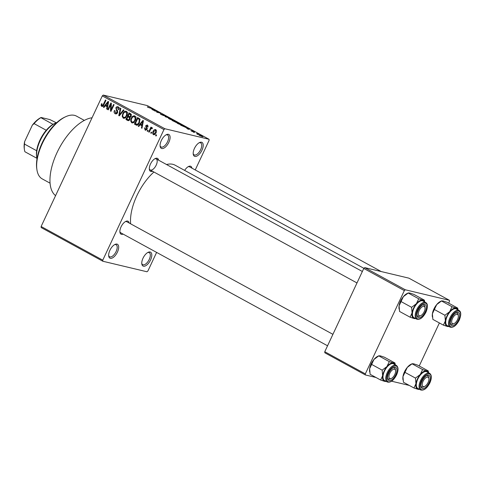 <?xml version="1.0" encoding="UTF-8"?>
<svg xmlns="http://www.w3.org/2000/svg" width="485" height="485" viewBox="0 0 485 485"><rect width="100%" height="100%" fill="white"/><g stroke="black" fill="none" stroke-linecap="round" stroke-linejoin="round"><path stroke-width="0.73" d="M143.457 266.198A7.887 3.765 -61.4 0 1 141.814 263.931A7.887 3.765 -61.4 0 1 148.161 252.303A7.887 3.765 -61.4 0 1 150.107 252A7.887 3.765 -61.4 0 1 150.544 259.996A7.887 3.765 -61.4 0 1 143.457 266.198M141.766 263.343A6.838 3.262 118.6 0 0 142.693 264.652A6.838 3.262 118.6 0 0 143.087 264.804A6.838 3.262 118.6 0 0 149.04 259.827A6.838 3.262 118.6 0 0 149.247 252.655A6.838 3.262 118.6 0 0 148.853 252.503A6.838 3.262 118.6 0 0 147.64 252.582M194.879 156.419A7.887 3.765 -61.4 0 1 193.236 154.157A7.887 3.765 -61.4 0 1 199.59 142.529A7.887 3.765 -61.4 0 1 201.53 142.226A7.887 3.765 -61.4 0 1 201.966 150.217A7.887 3.765 -61.4 0 1 194.879 156.419M193.188 153.563A6.838 3.262 118.6 0 0 194.115 154.879A6.838 3.262 118.6 0 0 194.515 155.03A6.838 3.262 118.6 0 0 200.463 150.053A6.838 3.262 118.6 0 0 200.669 142.881A6.838 3.262 118.6 0 0 200.275 142.729A6.838 3.262 118.6 0 0 199.062 142.808M161.766 148.519A7.887 3.765 -61.4 0 1 160.123 146.258A7.887 3.765 -61.4 0 1 166.476 134.63A7.887 3.765 -61.4 0 1 168.416 134.327A7.887 3.765 -61.4 0 1 168.853 142.317A7.887 3.765 -61.4 0 1 161.766 148.519M160.074 145.664A6.838 3.262 118.6 0 0 161.002 146.979A6.838 3.262 118.6 0 0 161.402 147.131A6.838 3.262 118.6 0 0 167.349 142.153A6.838 3.262 118.6 0 0 167.561 134.982A6.838 3.262 118.6 0 0 167.161 134.83A6.838 3.262 118.6 0 0 165.949 134.909M110.344 258.299A7.887 3.765 -61.4 0 1 108.701 256.031A7.887 3.765 -61.4 0 1 115.054 244.404A7.887 3.765 -61.4 0 1 116.994 244.1A7.887 3.765 -61.4 0 1 117.431 252.097A7.887 3.765 -61.4 0 1 110.344 258.299M108.652 255.443A6.838 3.262 118.6 0 0 109.58 256.753A6.838 3.262 118.6 0 0 109.974 256.904A6.838 3.262 118.6 0 0 115.927 251.927A6.838 3.262 118.6 0 0 116.133 244.755A6.838 3.262 118.6 0 0 115.739 244.604A6.838 3.262 118.6 0 0 114.527 244.683M152.563 171.272A7.36 3.51 -61.4 0 1 150.896 171.49A7.36 3.51 -61.4 0 1 149.362 169.38A7.36 3.51 -61.4 0 1 155.291 158.528A7.36 3.51 -61.4 0 1 157.104 158.243A7.36 3.51 -61.4 0 1 158.613 160.195M150.526 170.102A6.311 3.013 118.6 0 0 156.018 165.506A6.311 3.013 118.6 0 0 156.212 158.886A6.311 3.013 118.6 0 0 155.849 158.747A6.311 3.013 118.6 0 0 154.763 158.807M149.313 168.786A6.311 3.013 118.6 0 0 150.162 169.962L356.99 282.949M184.652 170.405A7.36 3.51 -61.4 0 1 188.604 166.476A7.36 3.51 -61.4 0 1 190.417 166.191A7.36 3.51 -61.4 0 1 191.927 168.143M381.246 271.564L189.526 166.834A6.311 3.013 118.6 0 0 189.162 166.694A6.311 3.013 118.6 0 0 188.077 166.755M123.123 234.109A7.36 3.51 -61.4 0 1 121.462 234.328A7.36 3.51 -61.4 0 1 119.922 232.218A7.36 3.51 -61.4 0 1 125.851 221.366A7.36 3.51 -61.4 0 1 127.664 221.081A7.36 3.51 -61.4 0 1 129.174 223.033M332.916 334.335L126.779 221.724A6.311 3.013 118.6 0 0 126.409 221.584A6.311 3.013 118.6 0 0 125.33 221.645M119.88 231.624A6.311 3.013 118.6 0 0 120.729 232.8A6.311 3.013 118.6 0 0 121.092 232.939M166.531 164.524A39.97 19.073 -61.4 0 1 172.781 164.3A39.97 19.073 -61.4 0 1 175.097 165.185L363.92 268.332M102.832 261.239L41.176 227.562L41.122 226.495L102.772 260.172L102.832 261.239L146.979 271.77L147.925 270.945L156.613 252.406M195.237 169.95L209.102 140.347L209.041 139.28L164.894 128.749L163.948 129.574L102.299 95.897L103.244 95.072L164.894 128.749M154.042 134.769L153.393 134.612C152.49 133.733 152.405 132.641 153.121 131.332C153.672 129.925 154.539 129.356 155.727 129.622C156.625 130.483 156.722 131.562 156.024 132.854C155.473 134.29 154.6 134.878 153.393 134.612L153.703 134.739M155.418 129.501L155.727 129.622M149.192 132.211L148.677 131.932L150.932 127.112L151.447 127.391L151.09 128.161L152.102 127.646L152.472 128.167L152.005 128.78L151.575 128.452L152.151 128.586L150.92 128.78L149.192 132.211M145.458 129.416L146.506 129.046L146.579 128.537L145.609 125.821L147.416 125.081L147.967 127.112L147.41 126.918L147.113 125.779L146.173 126.003L147.076 129.21L145.1 130.083L144.566 127.846L145.124 128.046L145.458 129.416L146.731 129.756M147.046 124.936L147.416 125.081M148.119 126.021L146.84 125.67L148.113 125.973M145.47 130.229L145.827 130.259M137.043 125.239L134.442 124.154L137.546 117.528L139.753 118.886L139.48 122.699C138.728 124.657 137.558 125.415 135.958 124.978L136.515 125.203M127.561 120.395L125.961 119.522L129.065 112.896L130.671 113.775L131.308 116.212L130.101 117.297L130.047 119.31L128.137 120.626L127.561 120.395L128.634 120.65M119.274 115.866L118.77 115.594L120.347 108.131L120.88 108.428L119.358 114.939L123.463 109.834L124.002 110.131L119.274 115.866M108.264 109.852L107.749 109.574L110.853 102.947L111.398 103.244L111.089 109.749L113.581 104.439L114.096 104.718L110.992 111.344L110.434 111.041L110.744 104.554L108.264 109.852M102.056 105.597L102.844 105.403L105.469 100.007L105.985 100.286L103.875 104.784C103.438 106.063 102.705 106.585 101.668 106.36L101.08 105.451L101.523 103.687L102.074 103.881L102.056 105.597L103.226 105.9M102.772 260.172L163.948 129.574M41.122 226.495L102.299 95.897M103.935 107.488L103.396 107.191L108.07 101.426L108.61 101.723L107.155 109.246L106.615 108.955L107.094 106.73L105.312 105.754L103.935 107.488M115.503 112.944L117.079 112.381L115.866 107.858C116.43 106.761 117.2 106.421 118.182 106.846C119.134 107.506 119.346 108.452 118.813 109.671L118.255 109.477L117.837 107.628L116.37 108.161L116.218 108.925L117.558 110.647L117.6 112.653C116.982 113.817 116.145 114.163 115.097 113.69C114.042 112.944 113.823 111.883 114.43 110.519L114.987 110.719L115.503 112.944L117.103 113.381M117.752 106.676L118.182 106.846M119.037 107.912L119.51 107.973M115.582 113.884L116.054 113.92M122.196 116.267L122.753 113.72C123.523 111.78 124.73 110.98 126.379 111.32C127.591 112.526 127.725 114.023 126.773 115.812L125.148 117.91L123.196 118.116L122.196 116.267L122.881 116.43M125.973 111.162L126.379 111.32M123.614 118.279L124.051 118.322M130.677 120.898L131.235 118.352C131.999 116.412 133.211 115.612 134.86 115.957C136.073 117.158 136.2 118.655 135.254 120.444L133.624 122.547L131.671 122.747L130.677 120.898L131.362 121.062M134.448 115.794L134.86 115.957M132.096 122.917L132.532 122.954M138.746 126.506L138.207 126.209L142.875 120.444L143.421 120.741L141.966 128.264L141.426 127.967L141.905 125.742L140.117 124.772L138.746 126.506M147.719 131.405L147.204 131.126L147.646 130.18L148.161 130.459L147.719 131.405M151.259 133.339L150.738 133.06L151.187 132.108L151.702 132.393L151.259 133.339M156.121 136L155.606 135.715L156.049 134.769L156.57 135.054L156.121 136M197.953 134.454L196.934 134.054L197.953 134.454M196.71 133.527L198.953 134.4L196.71 133.527M194.412 132.52L193.394 132.12L194.412 132.52M193.363 131.865L191.29 130.986L190.847 130.495L192.878 131.55L192.018 130.792L194.376 132.084L192.587 131.089L193.363 131.865L192.988 131.417L192.854 131.708M191.411 130.786L191.648 131.174M186.434 127.998L190.023 129.198L188.156 129.259L186.434 127.998M176.928 122.972L181.469 124.512C182.651 125.227 182.712 125.445 181.651 125.166L176.934 122.941M182.402 125.215L181.651 125.166M168.447 118.34L172.987 119.88C174.17 120.595 174.23 120.813 173.169 120.535L168.453 118.31M173.921 120.583L169.653 118.631C168.865 118.419 168.907 118.582 169.786 119.116L173.145 120.529M147.858 107.258L147.294 106.876L147.834 106.912L149.113 107.737L152.581 108.749L147.858 107.258M147.294 106.876L147.707 107.179M209.041 139.28L147.391 105.603L103.244 95.072M151.623 108.979L155.212 110.186L153.351 110.247L151.623 108.979M157.267 111.52L154.454 110.853L157.449 111.404L158.001 111.708L157.364 112.223L160.693 113.181L157.182 112.338L156.631 112.041L157.267 111.52L156.94 112.211M161.317 114.236L163.384 115.43L162.36 114.369L164.791 115.4L165.294 116L162.863 114.648L163.906 115.715L161.281 114.593C160.238 113.999 160.062 113.787 160.759 113.945L161.317 114.236L160.965 114.418M165.658 116.012L165.294 116M164.736 115.709L164.397 115.315M170.599 118.589L164.961 116.594L166.943 116.594L167.483 116.885L165.597 116.812L170.599 118.589M176.358 122.499L172.157 120.516L175.667 121.359L177.807 122.796L176.419 122.511M185.876 127.47L180.632 125.154L184.148 125.991L186.343 127.209L185.876 127.47L186.343 127.209L186.191 127.537M202.366 136.625L199.577 135.515C198.698 134.982 198.662 134.824 199.462 135.042L202.227 136.146C203.1 136.673 203.148 136.831 202.366 136.625C203.148 136.831 203.1 136.673 202.227 136.146L202.172 136.255M199.577 135.515C198.698 134.982 198.662 134.824 199.462 135.042L199.311 135.363M375.966 377.475L365.387 374.953L324.829 352.795L324.768 351.728L365.326 373.887L404.338 290.606L363.78 268.447L364.726 267.623L405.284 289.781L404.338 290.606M324.768 351.728L363.78 268.447M448.667 303.149L449.492 301.379L449.437 300.312L405.284 289.781M449.437 300.312L408.873 278.154L364.726 267.623M419.228 365.987L439.386 322.955M409.279 385.423L391.607 381.21M365.326 373.887L365.387 374.953M130.653 223.84A39.97 19.073 -61.4 0 1 153.915 172.011M55.575 195.637A44.177 21.079 -61.4 0 1 56.987 152.69A44.177 21.079 -61.4 0 1 92.047 117.776M154.521 110.204L154.673 109.889M153.715 109.683L152.211 109.174L153.715 109.683M157.049 112.265L157.449 111.404M168.95 118.77L169.144 118.346M169.744 119.207L169.786 119.116C168.907 118.582 168.865 118.419 169.653 118.631M177.189 122.602L175.77 121.541L174.721 121.292L177.364 122.663M176.122 122.432L176.267 122.123M175.782 122.323L174.309 121.195L173.078 120.898L175.982 122.39M177.425 123.402L177.625 122.984M181.063 124.415L178.134 123.263C177.34 123.051 177.389 123.214 178.268 123.748L181.645 125.166L181.063 124.415M178.225 123.845L178.268 123.748C177.389 123.214 177.34 123.051 178.134 123.263M184.251 126.173L181.56 125.53L185.367 127.185L185.834 127.058L184.251 126.173M185.306 127.312L185.834 127.058M189.326 129.222L189.477 128.901M188.519 128.695L187.016 128.192L188.519 128.695M201.845 136.049L199.984 135.327L201.845 136.049L201.766 136.455M199.917 135.691L199.984 135.327M103.099 106.045L101.08 105.451M103.469 105.548L102.844 105.403M104.051 107.349L103.396 107.191M106.688 106.082L106.997 105.706M107.185 109.089L106.615 108.955M107.621 106.858L107.094 106.73M107.7 106.445L105.312 105.754M107.233 103.408L105.845 105.075L107.282 105.863L108.058 102.286L107.233 103.408M108.482 102.39L108.058 102.286M107.791 105.979L107.282 105.863M108.331 109.707L107.749 109.574M111.671 109.889L111.089 109.749M111.065 111.192L110.434 111.041M111.332 104.693L110.744 104.554M116.582 113.769L116.23 113.175M117.661 112.52L117.079 112.381M116.461 107.997L115.866 107.858M118.291 107.682L118.746 107.318M118.837 109.616L118.255 109.477M119.383 115.739L118.77 115.594M119.928 115.078L119.358 114.939M123.335 113.86L122.753 113.72M126.27 112.108L126.894 111.75M124.681 118.17L124.36 117.582M127.24 112.387L127.7 112.453M127.343 114.036L126.749 113.896L126.021 112.096C124.748 111.853 123.833 112.49 123.263 114.011C122.553 115.333 122.65 116.442 123.554 117.34L125.864 117.94M126.846 115.648L126.264 115.509L126.749 113.896M123.554 117.34C124.797 117.588 125.7 116.976 126.264 115.509M128.962 120.541L125.961 119.522M129.356 117.049L129.556 116.606M130.641 114.29L130.841 113.872M130.132 117.291L127.931 116.703L126.84 119.031L128.507 119.837L129.525 119.031L128.949 117.261L127.931 116.703M131.429 114.545L129.216 113.951L128.295 115.933L129.834 116.691L130.744 116.042L130.119 114.442L129.216 113.951M131.326 116.182L130.744 116.042M129.75 116.679L129.259 116.461M130.247 117.57L128.949 117.261M130.107 119.171L129.525 119.031M129.543 120.08L127.937 119.625M131.817 118.492L131.235 118.352M134.751 116.739L135.37 116.382M133.163 122.802L132.841 122.214M135.721 117.024L136.182 117.085M135.824 118.667L135.23 118.528L134.503 116.733C133.229 116.485 132.308 117.121 131.744 118.643C131.035 119.965 131.132 121.074 132.035 121.971L134.345 122.572M135.327 120.28L134.745 120.141L135.23 118.528M132.035 121.971C133.272 122.22 134.181 121.608 134.745 120.141M137.4 125.148L134.442 124.154M136.449 124.633L136.594 124.324M139.122 118.928L139.316 118.516M139.947 119.195L137.698 118.589L135.321 123.663L138.092 124.7M140.032 119.425L137.698 118.589M140.117 119.819L138.613 119.086M139.547 122.547L138.965 122.408L139.286 119.619M138.668 124.075L138.001 123.911L138.965 122.408M136.249 124.172L138.001 123.911M138.855 126.367L138.207 126.209M141.499 125.1L141.808 124.718M141.996 128.107L141.426 127.967M142.426 125.87L141.905 125.742M142.505 125.457L140.117 124.772M142.038 122.426L140.656 124.087L142.093 124.875L142.863 121.299L142.038 122.426M143.293 121.402L142.863 121.299M142.596 124.997L142.093 124.875M147.088 129.186L146.506 129.046M147.258 128.701L146.579 128.537M146.197 125.961L145.609 125.821M147.986 127.052L147.41 126.918M147.786 131.265L147.204 131.126M149.259 132.065L148.677 131.932M152.266 128.44L151.09 128.161M151.326 133.199L150.738 133.06M153.709 131.471L153.121 131.332M156.406 130.544L155.23 130.241L156.4 130.52M156.067 132.757L155.485 132.617L155.394 130.307L153.642 131.611L153.727 133.933L155.073 134.278M153.727 133.933L155.485 132.617M156.188 135.855L155.606 135.715M36.878 169.441L36.727 168.356A34.708 16.563 -61.4 0 1 64.675 117.194L65.669 116.727A35.763 17.066 118.6 0 0 36.878 169.441A35.763 17.066 118.6 0 0 42.262 178.91L50.058 183.172M84.348 120.401L76.545 116.145A35.763 17.066 118.6 0 0 74.478 115.351A35.763 17.066 118.6 0 0 65.669 116.727M413.972 387.988L403.435 382.235L402.962 376.621A10.24 4.886 -61.4 0 1 404.466 371.862A10.24 4.886 -61.4 0 1 407.279 367.412L412.068 363.811L422.605 369.564L420.259 374.499L415.469 378.1L415.942 383.714L413.972 387.988L418.015 389.328L419.61 389.334M402.993 379.961L402.902 379.3A10.24 4.886 -61.4 0 1 402.962 376.621L407.279 367.412A10.24 4.886 -61.4 0 1 411.147 364.211L412.189 363.726L413.663 363.811L417.706 365.15L428.243 370.91L426.642 370.904L422.605 369.564M429.086 382.726A7.36 3.51 -61.4 0 1 424.236 388.249A7.36 3.51 -61.4 0 1 420.938 386.399A7.36 3.51 -61.4 0 1 422.065 381.052A7.36 3.51 -61.4 0 1 426.867 375.548A7.36 3.51 -61.4 0 1 429.086 382.726M424.654 386.418A5.256 2.51 118.6 0 0 428.885 378.664A5.256 2.51 118.6 0 0 428.346 377.457A5.256 2.51 118.6 0 0 423.702 380.125A5.256 2.51 118.6 0 0 422.799 386.321A5.256 2.51 118.6 0 0 424.654 386.418L423.66 386.878A6.311 3.013 -61.4 0 1 421.738 386.981A6.311 3.013 -61.4 0 1 421.435 386.763A6.311 3.013 -61.4 0 1 420.889 385.805A6.311 3.013 118.6 0 0 421.738 386.981A6.311 3.013 118.6 0 0 424.187 386.587M429.625 373.317L426.867 371.807A9.464 4.517 118.6 0 0 417.815 379.04A9.464 4.517 118.6 0 0 417.791 388.424L420.55 389.928A9.464 4.517 -61.4 0 1 420.574 380.543A9.464 4.517 -61.4 0 1 429.625 373.317C431.82 375.014 431.905 378.209 429.874 382.895C426.921 388.479 423.811 390.825 420.55 389.928M428.625 372.771L428.243 370.91M404.933 372.347L415.469 378.1M419.422 389.316A10.24 4.886 -61.4 0 1 418.015 389.328A10.24 4.886 -61.4 0 1 415.942 383.714A10.24 4.886 -61.4 0 1 420.259 374.499A10.24 4.886 -61.4 0 1 426.642 370.904A10.24 4.886 118.6 0 1 428.504 372.698M428.782 378.179A6.311 3.013 118.6 0 0 427.788 375.905A6.311 3.013 118.6 0 0 426.339 375.833A6.311 3.013 -61.4 0 1 427.788 375.905A6.311 3.013 -61.4 0 1 428.091 376.13A6.311 3.013 -61.4 0 1 428.74 377.579L428.885 378.664M453.493 323.78A5.256 2.51 118.6 0 0 454.087 323.58A5.256 2.51 118.6 0 0 458.325 315.826A5.256 2.51 118.6 0 0 456.524 314.316A5.256 2.51 118.6 0 0 452.026 319.657A5.256 2.51 118.6 0 0 453.493 323.78M458.216 315.341A6.311 3.013 118.6 0 0 457.222 313.067A6.311 3.013 118.6 0 0 455.773 312.989A6.311 3.013 -61.4 0 1 456.021 312.928A6.311 3.013 -61.4 0 1 457.222 313.067A6.311 3.013 -61.4 0 1 458.173 314.741L458.325 315.826M454.087 323.58L453.093 324.041A6.311 3.013 -61.4 0 1 452.378 324.283A6.311 3.013 -61.4 0 1 451.171 324.144A6.311 3.013 -61.4 0 1 450.322 322.968A6.311 3.013 118.6 0 0 451.171 324.144A6.311 3.013 118.6 0 0 453.62 323.75M393.778 369.212A5.256 2.51 118.6 0 0 389.279 374.547A5.256 2.51 118.6 0 0 390.746 378.67A5.256 2.51 118.6 0 0 391.34 378.47A5.256 2.51 118.6 0 0 395.572 370.716A5.256 2.51 118.6 0 0 393.778 369.212M391.34 378.47L390.346 378.93A6.311 3.013 -61.4 0 1 389.631 379.173A6.311 3.013 -61.4 0 1 388.424 379.034A6.311 3.013 -61.4 0 1 387.576 377.857A6.311 3.013 118.6 0 0 388.424 379.034A6.311 3.013 118.6 0 0 390.874 378.639M395.469 370.237A6.311 3.013 118.6 0 0 394.475 367.957A6.311 3.013 118.6 0 0 393.026 367.885A6.311 3.013 -61.4 0 1 393.268 367.818A6.311 3.013 -61.4 0 1 394.475 367.957A6.311 3.013 -61.4 0 1 395.427 369.631L395.572 370.716M424.472 306.672A5.256 2.51 118.6 0 0 419.822 309.339A5.256 2.51 118.6 0 0 418.925 315.535A5.256 2.51 118.6 0 0 420.774 315.632A5.256 2.51 118.6 0 0 425.012 307.878A5.256 2.51 118.6 0 0 424.472 306.672M417.555 315.978A6.311 3.013 -61.4 0 1 417.009 315.02A6.311 3.013 118.6 0 0 417.858 316.196A6.311 3.013 -61.4 0 1 417.555 315.978M424.902 307.399A6.311 3.013 118.6 0 0 423.908 305.12A6.311 3.013 118.6 0 0 422.459 305.047A6.311 3.013 -61.4 0 1 423.908 305.12A6.311 3.013 -61.4 0 1 424.211 305.344A6.311 3.013 -61.4 0 1 424.86 306.793L425.012 307.878M420.774 315.632L419.78 316.093A6.311 3.013 -61.4 0 1 417.858 316.196A6.311 3.013 118.6 0 0 420.307 315.802M36.715 157.273L36.569 156.188A22.086 10.537 -61.4 0 1 36.654 150.732A22.086 10.537 -61.4 0 1 39.946 140.141A22.086 10.537 -61.4 0 1 46.245 130.259A22.086 10.537 -61.4 0 1 53.035 124.324A22.086 10.537 -61.4 0 1 54.35 123.633L55.345 123.166A23.141 11.04 118.6 0 0 40.255 140.462A23.141 11.04 118.6 0 0 36.715 157.273A23.141 11.04 118.6 0 0 37.012 158.807M56.8 122.59A23.141 11.04 118.6 0 0 55.345 123.166M46.245 130.259L34.077 123.614L32.337 125.16A21.037 10.039 -61.4 0 1 41.11 117.485L49.852 119.571L56.296 122.766M24.608 141.656L24.486 144.087A22.086 10.537 118.6 0 0 24.402 149.538L24.25 148.452A21.037 10.039 -61.4 0 1 24.608 141.656L32.337 125.16M36.654 150.732L24.486 144.087M41.11 117.485L40.867 117.673A22.086 10.537 118.6 0 0 34.077 123.614M53.035 124.324L40.867 117.673M36.89 158.292L24.905 151.744A22.086 10.537 118.6 0 1 24.402 149.538M448.861 326.478A10.24 4.886 -61.4 0 1 447.449 326.49A10.24 4.886 118.6 0 1 445.375 320.876A10.24 4.886 -61.4 0 1 446.879 316.111A10.24 4.886 -61.4 0 1 449.692 311.661L444.903 315.262L445.375 320.876L443.411 325.15L447.449 326.49L449.049 326.496M451.499 318.215A7.36 3.51 -61.4 0 1 456.3 312.71A7.36 3.51 -61.4 0 1 458.519 319.888A7.36 3.51 -61.4 0 1 453.669 325.411A7.36 3.51 -61.4 0 1 450.371 323.562A7.36 3.51 -61.4 0 1 451.499 318.215M447.249 316.202A9.464 4.517 118.6 0 0 447.225 325.587L449.983 327.09A9.464 4.517 -61.4 0 1 450.007 317.705A9.464 4.517 -61.4 0 1 459.059 310.479L456.3 308.969A9.464 4.517 118.6 0 0 447.249 316.202M443.411 325.15L432.875 319.397L432.396 313.783L434.366 309.509L444.903 315.262M434.366 309.509L436.712 304.574L441.502 300.973L452.038 306.726L449.692 311.661A10.24 4.886 -61.4 0 1 456.082 308.066L452.038 306.726M458.064 309.933L457.676 308.072L447.14 302.313L443.102 300.973L441.623 300.888L440.58 301.373A10.24 4.886 -61.4 0 0 436.712 304.574A10.24 4.886 -61.4 0 0 432.396 313.783A10.24 4.886 -61.4 0 0 432.335 316.462L432.426 317.123M457.676 308.072L456.082 308.066A10.24 4.886 -61.4 0 1 457.937 309.86M380.658 380.04L370.122 374.287L369.649 368.673A10.24 4.886 -61.4 0 1 371.152 363.914A10.24 4.886 -61.4 0 1 373.965 359.464L378.755 355.863L389.291 361.616L386.945 366.551L382.156 370.158L382.629 375.766L380.658 380.04L384.702 381.38L386.296 381.386M369.679 372.013L369.588 371.352A10.24 4.886 -61.4 0 1 369.649 368.673L373.965 359.464A10.24 4.886 -61.4 0 1 377.833 356.263L378.876 355.778L380.349 355.869L384.393 357.209L394.929 362.962L393.329 362.956L389.291 361.616M395.772 374.778A7.36 3.51 -61.4 0 1 390.922 380.307A7.36 3.51 -61.4 0 1 387.624 378.452A7.36 3.51 -61.4 0 1 388.752 373.104A7.36 3.51 -61.4 0 1 393.553 367.6A7.36 3.51 -61.4 0 1 395.772 374.778M396.312 365.369L393.553 363.859A9.464 4.517 118.6 0 0 384.502 371.092A9.464 4.517 118.6 0 0 384.478 380.476L387.236 381.98A9.464 4.517 -61.4 0 1 387.26 372.595A9.464 4.517 -61.4 0 1 396.312 365.369C398.506 367.066 398.591 370.261 396.56 374.947C393.608 380.537 390.498 382.877 387.236 381.98M395.317 364.823L394.929 362.962M371.619 364.399L382.156 370.158M386.108 381.368A10.24 4.886 -61.4 0 1 384.702 381.38A10.24 4.886 -61.4 0 1 382.629 375.766A10.24 4.886 -61.4 0 1 386.945 366.551A10.24 4.886 -61.4 0 1 393.329 362.956A10.24 4.886 118.6 0 1 395.19 364.75M415.548 318.53A10.24 4.886 -61.4 0 1 414.135 318.542A10.24 4.886 118.6 0 1 412.062 312.928A10.24 4.886 -61.4 0 1 413.566 308.163A10.24 4.886 -61.4 0 1 416.379 303.713L411.589 307.32L412.062 312.928L410.098 317.202L414.135 318.542L415.736 318.548M418.185 310.267A7.36 3.51 -61.4 0 1 422.987 304.762A7.36 3.51 -61.4 0 1 425.206 311.94A7.36 3.51 -61.4 0 1 420.356 317.463A7.36 3.51 -61.4 0 1 417.058 315.614A7.36 3.51 -61.4 0 1 418.185 310.267M413.935 308.254A9.464 4.517 118.6 0 0 413.911 317.639L416.67 319.142A9.464 4.517 -61.4 0 1 416.694 309.757A9.464 4.517 -61.4 0 1 425.745 302.531L422.993 301.021A9.464 4.517 118.6 0 0 413.935 308.254M410.098 317.202L399.561 311.449L399.088 305.835L401.053 301.561L411.589 307.32M401.053 301.561L403.399 296.626L408.188 293.025L418.725 298.778L416.379 303.713A10.24 4.886 -61.4 0 1 422.768 300.118L418.725 298.778M424.751 301.985L424.363 300.124L413.826 294.371L409.789 293.031L408.309 292.94L407.267 293.425A10.24 4.886 -61.4 0 0 403.399 296.626A10.24 4.886 -61.4 0 0 399.088 305.835A10.24 4.886 -61.4 0 0 399.022 308.515L399.113 309.175M424.363 300.124L422.768 300.118A10.24 4.886 -61.4 0 1 424.624 301.912M103.917 104.693L103.335 104.554M108.185 103.923L107.706 103.808M117.6 110.713L116.382 110.428M120.68 114.163L120.068 114.017M131.502 114.775L130.119 114.442M142.996 122.935L142.517 122.82M147.294 128.258L146.197 127.998M429.789 382.895A8.833 4.213 118.6 0 0 429.298 373.941A8.833 4.213 118.6 0 0 421.362 380.883A8.833 4.213 118.6 0 0 421.853 389.837A8.833 4.213 118.6 0 0 429.789 382.895M450.795 318.045A8.833 4.213 118.6 0 0 451.286 326.999A8.833 4.213 118.6 0 0 459.222 320.058A8.833 4.213 118.6 0 0 458.731 311.103A8.833 4.213 118.6 0 0 450.795 318.045M396.475 374.947A8.833 4.213 118.6 0 0 395.984 365.993A8.833 4.213 118.6 0 0 388.048 372.935A8.833 4.213 118.6 0 0 388.54 381.889A8.833 4.213 118.6 0 0 396.475 374.947M417.482 310.097A8.833 4.213 118.6 0 0 417.973 319.051A8.833 4.213 118.6 0 0 425.909 312.11A8.833 4.213 118.6 0 0 425.418 303.155A8.833 4.213 118.6 0 0 417.482 310.097M128.373 119.813L129.537 120.092M327.551 345.787L120.729 232.8M156.212 158.886L362.356 271.497M449.983 327.09C453.245 327.987 456.355 325.641 459.307 320.058C461.29 314.941 461.211 311.746 459.059 310.479M416.67 319.142C419.931 320.039 423.041 317.699 425.994 312.11C427.976 306.993 427.897 303.798 425.745 302.531"/></g></svg>
